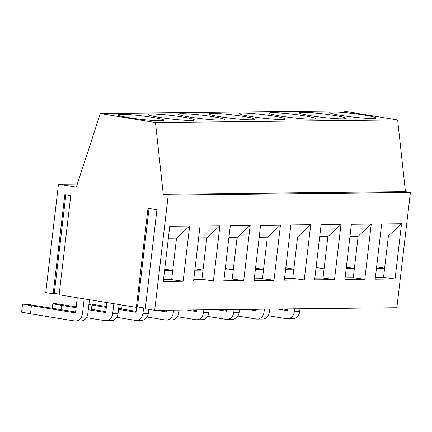 <?xml version="1.0" encoding="UTF-8"?>
<svg xmlns="http://www.w3.org/2000/svg" width="432" height="432" viewBox="0 0 432 432"><rect width="100%" height="100%" fill="white"/><g stroke="black" fill="none" stroke-linecap="round" stroke-linejoin="round"><path stroke-width="0.65" d="M53.168 293.809L45.738 292.599L58.466 184.259L76.297 187.164L100.327 113.557L155.477 122.542L163.28 194.292L168.232 195.097L154.694 310.349L145.282 308.821L156.929 209.698L148.014 208.246L136.372 307.368L59.114 294.775L70.756 195.658L64.811 194.692L53.168 293.809L54.27 293.366L59.184 294.165M77.312 184.054L58.466 184.259M287.48 309.712L282.965 308.972M287.577 308.923L287.377 310.624L277.603 309.031M268.121 315.711L286.427 318.692A8.149 6.998 -90.6 0 0 287.464 318.773A8.149 6.998 -90.6 0 0 294.311 311.753L299.673 311.699L300.013 308.794M294.651 308.848L294.311 311.753M299.673 311.699A8.149 6.998 89.4 0 1 292.826 318.713L287.464 318.773M100.327 113.557L342.49 110.954L397.645 119.939L405.448 191.689L163.28 194.292M397.645 119.939L155.477 122.542M194.832 270.216L203.002 270.124L206.798 237.854L219.91 225.715L213.424 280.946L201.922 279.347L203.002 270.124L194.994 268.823M193.747 279.434L201.922 279.347M164.56 270.54L172.735 270.454L176.526 238.178L168.35 238.27M163.474 279.758L171.65 279.671L172.735 270.454L164.722 269.147M224.019 279.11L232.195 279.023L237.065 237.53L228.89 237.616M225.099 269.887L233.275 269.8L225.266 268.493M149.045 208.413L137.473 306.925L136.372 307.368M145.357 308.21L137.473 306.925M213.424 280.946L193.547 281.156L200.032 225.931L219.91 225.715M160.785 120.776A23.274 1.76 -173.3 0 1 134.692 118.525A23.274 1.76 -173.3 0 1 117.86 114.836A23.274 1.76 -173.3 0 1 141.183 115.803A23.274 1.76 -173.3 0 1 164.095 120.263A23.274 1.76 -173.3 0 1 160.785 120.776M65.842 194.859L54.27 293.366M176.526 238.178L189.637 226.039L169.76 226.255L163.274 281.48L183.152 281.27L171.65 279.671M189.637 226.039L183.152 281.27M221.33 120.128A23.274 1.76 -173.3 0 1 195.237 117.871A23.274 1.76 -173.3 0 1 178.4 114.183A23.274 1.76 -173.3 0 1 201.722 115.15A23.274 1.76 -173.3 0 1 224.635 119.615A23.274 1.76 -173.3 0 1 221.33 120.128M237.065 237.53L250.182 225.391L230.305 225.607L223.814 280.832L243.697 280.616L232.195 279.023M255.371 269.563L263.547 269.476L267.338 237.206L259.162 237.292M255.539 268.169L263.547 269.476L262.462 278.694L254.291 278.786M251.597 119.804A23.274 1.76 -173.3 0 1 225.509 117.547A23.274 1.76 -173.3 0 1 208.672 113.859A23.274 1.76 -173.3 0 1 231.995 114.826A23.274 1.76 -173.3 0 1 254.907 119.291A23.274 1.76 -173.3 0 1 251.597 119.804M267.338 237.206L280.454 225.067L260.577 225.277L254.086 280.508L273.964 280.292L262.462 278.694M285.644 269.239L293.819 269.152L297.61 236.882L289.435 236.968M285.806 267.845L293.819 269.152L292.734 278.37L284.558 278.462M250.182 225.391L243.697 280.616M281.869 119.48A23.274 1.76 -173.3 0 1 255.776 117.223A23.274 1.76 -173.3 0 1 238.945 113.535A23.274 1.76 -173.3 0 1 262.267 114.502A23.274 1.76 -173.3 0 1 285.179 118.967A23.274 1.76 -173.3 0 1 281.869 119.48M297.61 236.882L310.721 224.743L290.844 224.953L284.359 280.184L304.236 279.968L292.734 278.37M315.916 268.915L324.086 268.828L327.877 236.552L319.707 236.644M316.078 267.521L324.086 268.828L323.006 278.046L314.831 278.132M280.454 225.067L273.964 280.292M312.142 119.151A23.274 1.76 -173.3 0 1 286.049 116.899A23.274 1.76 -173.3 0 1 269.217 113.211A23.274 1.76 -173.3 0 1 292.54 114.178A23.274 1.76 -173.3 0 1 315.452 118.643A23.274 1.76 -173.3 0 1 312.142 119.151M327.877 236.552L340.994 224.419L321.116 224.629L314.631 279.855L334.508 279.644L323.006 278.046M346.183 268.591L354.359 268.499L358.15 236.228L349.974 236.32M346.351 267.197L354.359 268.499L353.279 277.722L345.103 277.808M310.721 224.743L304.236 279.968M342.414 118.827A23.274 1.76 -173.3 0 1 316.321 116.575A23.274 1.76 -173.3 0 1 299.484 112.887A23.274 1.76 -173.3 0 1 322.807 113.848A23.274 1.76 -173.3 0 1 345.719 118.314A23.274 1.76 -173.3 0 1 342.414 118.827M358.15 236.228L371.266 224.089L351.389 224.305L344.898 279.531L364.781 279.32L353.279 277.722M376.456 268.261L384.631 268.175L388.422 235.904L380.246 235.991M376.618 266.868L384.631 268.175L383.546 277.398L375.376 277.484M340.994 224.419L334.508 279.644M372.681 118.503A23.274 1.76 -173.3 0 1 346.588 116.246A23.274 1.76 -173.3 0 1 329.756 112.558A23.274 1.76 -173.3 0 1 353.079 113.524A23.274 1.76 -173.3 0 1 375.991 117.99A23.274 1.76 -173.3 0 1 372.681 118.503M388.422 235.904L401.539 223.765L381.661 223.981L375.17 279.207L395.048 278.991L383.546 277.398M371.266 224.089L364.781 279.32M401.539 223.765L395.048 278.991M405.448 191.689L410.4 192.494L396.862 307.751L154.694 310.349M206.798 237.854L198.623 237.94M410.4 192.494L168.232 195.097M191.057 120.452A23.274 1.76 -173.3 0 1 164.965 118.201A23.274 1.76 -173.3 0 1 148.133 114.507A23.274 1.76 -173.3 0 1 171.455 115.474A23.274 1.76 -173.3 0 1 194.368 119.939A23.274 1.76 -173.3 0 1 191.057 120.452M77.258 297.734L75.476 312.898L31.401 305.716L30.456 313.783L74.531 320.965A8.149 6.998 -90.6 0 0 75.568 321.046A8.149 6.998 -90.6 0 0 82.409 314.032L87.772 313.972L89.451 299.722M84.191 298.863L82.409 314.032M87.772 313.972A8.149 6.998 89.4 0 1 80.93 320.987L75.568 321.046M75.584 311.985L25.812 304.058L22.55 304.09L31.401 305.716M22.55 304.09L21.6 312.158L30.456 313.783M106.925 302.567L105.748 312.574L88.274 309.728M76.086 307.741L61.673 305.392L61.177 309.636M86.497 317.66L104.803 320.641A8.149 6.998 -90.6 0 0 105.835 320.722A8.149 6.998 -90.6 0 0 112.682 313.702L118.044 313.648L119.113 304.555M113.859 303.696L112.682 313.702M118.044 313.648A8.149 6.998 89.4 0 1 111.197 320.663L105.835 320.722M105.856 311.661L88.382 308.815M76.194 306.828L56.079 303.734L52.817 303.766L61.673 305.392M52.299 308.189L52.817 303.766M136.604 307.271L136.021 312.25L118.546 309.404M106.353 307.417L91.946 305.068L91.444 309.312M116.77 317.336L135.07 320.317A8.149 6.998 -90.6 0 0 136.107 320.393A8.149 6.998 -90.6 0 0 142.954 313.378L148.316 313.319L148.781 309.388M143.597 307.924L142.954 313.378M148.316 313.319A8.149 6.998 89.4 0 1 141.469 320.339L136.107 320.393M136.129 311.337L118.649 308.486M106.461 306.504L88.97 303.788M91.946 305.068L88.884 304.506M166.493 310.225L166.293 311.926L156.519 310.333M122.18 305.051L121.716 308.988M147.042 317.007L165.343 319.993A8.149 6.998 -90.6 0 0 166.379 320.069A8.149 6.998 -90.6 0 0 173.227 313.054L178.589 312.995L178.929 310.09M173.567 310.149L173.227 313.054M178.589 312.995A8.149 6.998 89.4 0 1 171.742 320.015L166.379 320.069M166.396 311.008L161.881 310.273M196.76 309.901L196.56 311.602L186.786 310.009M177.309 316.683L195.615 319.669A8.149 6.998 -90.6 0 0 196.652 319.745A8.149 6.998 -90.6 0 0 203.494 312.73L208.856 312.671L209.201 309.766M203.839 309.825L203.494 312.73M208.856 312.671A8.149 6.998 89.4 0 1 202.014 319.685L196.652 319.745M196.668 310.684L192.154 309.949M227.032 309.577L226.832 311.272L217.058 309.679M207.581 316.359L225.887 319.34A8.149 6.998 -90.6 0 0 226.919 319.421A8.149 6.998 -90.6 0 0 233.766 312.406L239.128 312.347L239.468 309.442M234.106 309.501L233.766 312.406M239.128 312.347A8.149 6.998 89.4 0 1 232.281 319.361L226.919 319.421M226.94 310.36L222.421 309.625M257.305 309.247L257.105 310.948L247.331 309.355M237.854 316.035L256.154 319.016A8.149 6.998 -90.6 0 0 257.191 319.097A8.149 6.998 -90.6 0 0 264.038 312.077L269.401 312.023L269.741 309.118M264.379 309.172L264.038 312.077M269.401 312.023A8.149 6.998 89.4 0 1 262.553 319.037L257.191 319.097M257.213 310.036L252.693 309.301"/></g></svg>
